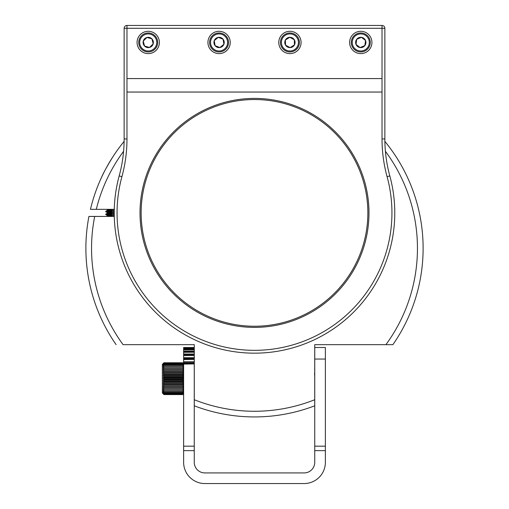 <?xml version="1.0" encoding="UTF-8"?>
<svg xmlns="http://www.w3.org/2000/svg" width="509" height="509" viewBox="0 0 509 509"><rect width="100%" height="100%" fill="white"/><g stroke="black" fill="none" stroke-linecap="round" stroke-linejoin="round"><path stroke-width="0.76" d="M325.378 359.055L314.747 359.055L314.747 347.501L325.378 347.501L325.378 462.293A21.257 21.257 0 0 1 304.121 483.55L204.879 483.55A21.257 21.257 0 0 1 183.622 462.293L183.622 359.418L194.253 359.418L194.253 358.164L183.622 358.164L183.622 355.486L194.253 355.486L194.253 354.455L183.622 354.455L183.622 352.241L194.253 352.241L194.253 351.477L183.622 351.477L183.622 349.791L194.253 349.791L194.253 349.333L183.622 349.333L183.622 348.201L194.253 348.073L183.622 348.073L183.622 347.526L194.253 347.526L183.622 347.526L194.253 347.526L194.253 348.073M183.622 359.418L183.622 358.164M183.622 355.486L183.622 354.455M183.622 352.241L183.622 351.477M183.622 349.791L183.622 349.333M194.253 348.201L183.622 348.213M183.622 348.983L194.253 348.983L194.253 348.213M194.253 348.983L194.253 349.333M194.253 349.791L183.622 349.823M183.622 351.083L194.253 351.083L194.253 349.823M194.253 351.083L194.253 351.477M194.253 352.241L183.622 352.311M183.622 354.022L194.253 354.022L194.253 352.311M194.253 354.022L194.253 354.455M194.253 355.486L183.622 355.6M183.622 357.712L194.253 357.712L194.253 355.6M194.253 357.712L194.253 358.164M194.253 359.418L183.622 359.583M183.622 361.797L194.253 361.797L194.253 359.583M194.253 361.797L194.253 362.3L183.622 362.3M183.622 363.922L194.253 363.922L194.253 362.3M194.253 363.922L183.622 364.088M183.622 446.177L194.253 446.177L194.253 364.088M194.253 446.177L194.253 450.637L183.622 450.637M325.378 450.637L314.747 450.637L314.747 462.293A10.625 10.625 0 0 1 304.121 472.925L204.879 472.925A10.625 10.625 0 0 1 194.253 462.293L194.253 450.637M314.747 450.637L314.747 446.177L325.378 446.177M314.747 359.055L314.747 446.177M423.119 248.316A168.619 168.619 0 0 0 384.88 141.394A168.619 168.619 0 0 1 392.878 344.669L385.911 344.669L392.878 344.669M112.807 156.912C107.24 165.966 103.461 172.831 101.469 177.507C103.448 172.856 107.227 165.991 112.807 156.912M385.402 151.275A162.95 162.95 0 0 1 385.911 344.669L314.721 344.669L314.721 405.813A168.619 168.619 0 0 1 194.279 405.813L194.279 399.73A162.95 162.95 0 0 0 314.721 399.73M194.279 399.73L194.279 344.669L123.089 344.669A162.95 162.95 0 0 1 94.699 216.433L114.264 216.433M114.264 209.345L90.449 209.345A168.619 168.619 0 0 1 124.12 141.394L123.878 141.687M194.279 405.488L194.279 405.813A168.619 168.619 0 0 0 314.721 405.813M124.12 141.394A168.619 168.619 0 0 0 90.449 209.345L96.277 209.345A162.95 162.95 0 0 1 123.598 151.275M89.215 216.433L94.699 216.433M85.881 248.316A168.619 168.619 0 0 1 88.922 216.433A168.619 168.619 0 0 0 116.122 344.669A168.619 168.619 0 0 1 85.881 248.316M254.5 98.402A114.487 114.487 0 0 1 368.987 212.889A114.487 114.487 0 0 1 254.5 327.382A114.487 114.487 0 0 1 140.013 212.889A114.487 114.487 0 0 1 254.5 98.402M254.5 326.244A113.354 113.354 0 0 0 367.854 212.889A113.354 113.354 0 0 0 254.5 99.535A113.354 113.354 0 0 0 141.146 212.889A113.354 113.354 0 0 0 254.5 326.244M119.182 175.923L121.918 176.668A137.443 137.443 0 0 0 254.5 350.332A137.443 137.443 0 0 0 387.082 176.668A143.112 143.112 0 0 1 382.024 138.951L384.861 138.951A140.28 140.28 0 0 0 389.818 175.923A140.28 140.28 0 0 1 254.5 353.17A140.28 140.28 0 0 1 119.182 175.923A140.28 140.28 0 0 0 124.139 138.951L124.139 28.281A2.831 2.831 0 0 1 126.976 25.45L382.024 25.45A2.831 2.831 0 0 1 384.861 28.281L384.861 138.951A140.28 140.28 0 0 0 389.818 175.923A140.28 140.28 0 0 1 254.5 353.17A140.28 140.28 0 0 1 119.182 175.923A140.28 140.28 0 0 0 124.139 138.951L126.976 138.951A143.112 143.112 0 0 1 121.918 176.668A143.112 143.112 0 0 0 126.976 138.951L126.976 28.281L382.024 28.281L382.024 78.583L126.976 78.583M207.92 42.451A11.16 11.16 0 0 0 219.074 53.61A11.16 11.16 0 0 0 230.233 42.451A11.16 11.16 0 0 0 219.074 31.297A11.16 11.16 0 0 0 207.92 42.451M278.767 42.451A11.16 11.16 0 0 0 289.926 53.61A11.16 11.16 0 0 0 301.08 42.451A11.16 11.16 0 0 0 289.926 31.297A11.16 11.16 0 0 0 278.767 42.451M349.613 42.451A11.16 11.16 0 0 0 360.773 53.61A11.16 11.16 0 0 0 371.926 42.451A11.16 11.16 0 0 0 360.773 31.297A11.16 11.16 0 0 0 349.613 42.451M137.074 42.451A11.16 11.16 0 0 0 148.227 53.61A11.16 11.16 0 0 0 159.387 42.451A11.16 11.16 0 0 0 148.227 31.297A11.16 11.16 0 0 0 137.074 42.451M382.024 78.583L382.024 92.046L126.976 92.046M357.503 34.567A8.532 8.532 0 0 0 352.89 45.721A8.532 8.532 0 0 0 364.043 50.34A8.532 8.532 0 0 0 368.656 39.187A8.532 8.532 0 0 0 357.503 34.567M364.406 51.212A9.486 9.486 0 0 1 352.012 46.084A9.486 9.486 0 0 1 357.14 33.696A9.486 9.486 0 0 1 369.534 38.818A9.486 9.486 0 0 1 364.406 51.212M358.794 37.691A5.154 5.154 0 0 0 360.098 47.56A5.154 5.154 0 0 0 365.532 40.478A5.154 5.154 0 0 0 358.794 37.691M359.061 38.334L356.682 39.32L356.014 44.429L360.098 47.56L364.858 45.587L365.532 40.478L361.441 37.342L359.061 38.334M356.656 39.498L356.014 44.429M360.187 47.528L364.858 45.587M364.883 45.409L365.532 40.478M361.441 37.342L356.682 39.32M285.447 35.185A8.532 8.532 0 0 0 282.66 46.93A8.532 8.532 0 0 0 294.399 49.717A8.532 8.532 0 0 0 297.192 37.978A8.532 8.532 0 0 0 285.447 35.185M294.902 50.525A9.486 9.486 0 0 1 281.852 47.426A9.486 9.486 0 0 1 284.951 34.383A9.486 9.486 0 0 1 297.994 37.475A9.486 9.486 0 0 1 294.902 50.525M287.222 38.067A5.154 5.154 0 0 0 290.073 47.604A5.154 5.154 0 0 0 294.31 39.747A5.154 5.154 0 0 0 287.222 38.067M287.585 38.652L285.39 40.007L285.536 45.155L290.073 47.604L294.457 44.9L294.31 39.747L289.774 37.303L287.585 38.652M285.396 40.192L285.536 45.155L289.907 47.515M290.149 47.553L294.457 44.9M294.457 44.716L294.31 39.747M289.774 37.303L285.39 40.007M213.71 35.815A8.532 8.532 0 0 0 212.438 47.821A8.532 8.532 0 0 0 224.444 49.093A8.532 8.532 0 0 0 225.716 37.087A8.532 8.532 0 0 0 213.71 35.815M225.042 49.825A9.486 9.486 0 0 1 211.699 48.419A9.486 9.486 0 0 1 213.112 35.076A9.486 9.486 0 0 1 226.448 36.489A9.486 9.486 0 0 1 225.042 49.825M215.835 38.449A5.154 5.154 0 0 0 219.882 47.541A5.154 5.154 0 0 0 223.082 39.212A5.154 5.154 0 0 0 215.835 38.449M216.268 38.983L214.264 40.605L215.072 45.695L219.882 47.541L223.884 44.302L223.082 39.212L218.272 37.361L216.268 38.983M214.295 40.784L215.072 45.695M219.952 47.483L223.884 44.302M223.858 44.124L223.082 39.212M218.272 37.361L214.264 40.605M142.266 36.349A8.532 8.532 0 0 0 142.119 48.419A8.532 8.532 0 0 0 154.189 48.559A8.532 8.532 0 0 0 154.335 36.489A8.532 8.532 0 0 0 142.266 36.349M154.851 49.239A9.486 9.486 0 0 1 141.445 49.08A9.486 9.486 0 0 1 141.604 35.668A9.486 9.486 0 0 1 155.016 35.827A9.486 9.486 0 0 1 154.851 49.239M144.632 38.767A5.154 5.154 0 0 0 149.5 47.445A5.154 5.154 0 0 0 151.917 38.856A5.154 5.154 0 0 0 144.632 38.767M145.11 39.263L143.271 41.057L144.543 46.052L149.5 47.445L153.19 43.844L151.917 38.856L146.955 37.462L145.11 39.263M143.315 41.235L144.543 46.052M149.57 47.382L153.19 43.844M153.145 43.672L151.917 38.856M146.955 37.462L143.271 41.057M110.186 216.433L107.615 215.899L114.239 215.122M110.542 215.103L105.757 214.588L107.615 215.67L114.232 214.773M110.542 213.634L107.615 213.067L114.226 212.291M110.542 212.266L105.757 211.757L107.615 212.832L114.226 211.935M107.564 210.293L114.264 209.453M107.615 210.001L111.496 209.345M112.807 216.312L107.972 215.784M114.226 213.965L112.807 213.837M112.807 213.481L107.972 212.953M114.232 211.133L112.807 211M112.807 210.65L107.972 210.115M105.757 211.757L105.757 211.311L106.667 211.12L114.239 210.554M105.719 211.712L114.239 210.904M105.757 214.588L105.757 214.143L106.667 213.952L114.226 213.386M105.719 214.543L114.226 213.742M111.032 216.433L114.264 216.217M114.258 209.683L112.807 209.587M110.542 209.434L109.263 209.345M112.807 212.062L106.273 211.534M114.22 212.514L112.807 212.418M112.807 214.9L106.273 214.365M114.245 215.345L112.807 215.25M163.166 393.82L162.371 393.018L162.371 364.329L163.962 362.758L163.166 363.611L163.962 362.93L163.166 363.859L163.962 363.273L163.166 364.272L163.962 363.789L163.166 364.838L163.962 364.469L163.166 365.557L163.962 365.303L163.166 366.423L163.962 366.283L163.166 367.422L163.962 367.403L163.166 368.541L163.962 368.643L163.166 369.769L163.962 369.992L163.166 371.099L163.962 371.436L163.166 372.512L163.962 372.963L163.166 373.994L163.962 374.548L163.166 375.527L163.962 376.183L163.166 377.093L163.962 377.837L163.166 378.671L163.962 379.51L163.166 380.255L163.962 381.165L163.166 381.82L163.962 382.8L163.166 383.353L163.962 384.384L163.166 384.836L163.962 385.911L163.166 386.248L163.962 387.355L163.166 387.572L163.962 388.704L163.166 388.806L163.962 389.945L163.166 389.926L163.962 391.065L163.166 390.925L163.962 392.045L163.166 391.79L163.962 392.878L163.166 392.509L163.962 393.552L163.166 393.075L163.962 394.074L163.166 393.489L163.962 394.418L163.166 393.737L163.962 394.59L163.166 393.82L163.962 394.59L182.826 394.59L183.622 393.82L182.826 394.59L183.622 393.737L182.826 394.418L183.622 393.489L182.826 394.074L183.622 393.075L182.826 393.552L183.622 392.509L182.826 392.878L183.622 391.79L182.826 392.045L183.622 390.925L182.826 391.065L183.622 389.926L182.826 389.945L183.622 388.806L182.826 388.704L183.622 387.572L182.826 387.355L183.622 386.248L182.826 385.911L183.622 384.836L182.826 384.384L183.622 383.353L182.826 382.8L183.622 381.82L182.826 381.165L183.622 380.255L182.826 379.51L183.622 378.671L182.826 377.837L183.622 377.093L182.826 376.183L183.622 375.527L182.826 374.548L183.622 373.994L182.826 372.963L183.622 372.512L182.826 371.436L183.622 371.099L182.826 369.992L183.622 369.769L182.826 368.643L183.622 368.541L182.826 367.403L183.622 367.422L182.826 366.283L183.622 366.423L182.826 365.303L183.622 365.557L182.826 364.469L183.622 364.838L182.826 363.789L183.622 364.272L182.826 363.273L183.622 363.859L182.826 362.93L183.622 363.611L182.826 362.758L183.622 363.528L182.826 362.758L163.962 362.758L163.166 363.528M314.747 376.87L314.537 373.205M314.747 370.094L314.613 368.783M163.962 364.469L182.826 364.469M182.826 365.303L163.962 365.303M163.962 366.283L182.826 366.283M163.962 363.789L182.826 363.789M163.962 363.273L182.826 363.273M163.962 362.93L182.826 362.93M163.962 394.418L182.826 394.418M163.962 394.074L182.826 394.074M163.962 393.552L182.826 393.552M163.962 392.878L182.826 392.878M163.962 392.045L182.826 392.045M163.962 391.065L182.826 391.065M163.962 389.945L182.826 389.945M163.166 388.806L183.622 388.806M163.962 388.704L182.826 388.704M163.166 387.572L183.622 387.572M163.962 387.355L182.826 387.355M163.166 386.248L183.622 386.248M163.962 385.911L182.826 385.911M163.166 384.836L183.622 384.836M163.962 384.384L182.826 384.384M163.166 383.353L183.622 383.353M163.962 382.8L182.826 382.8M163.166 381.82L183.622 381.82M163.962 381.165L182.826 381.165M163.166 380.255L183.622 380.255M163.962 379.51L182.826 379.51M163.166 378.671L183.622 378.671M163.962 377.837L182.826 377.837M163.166 377.093L183.622 377.093M163.962 376.183L182.826 376.183M163.166 375.527L183.622 375.527M163.962 374.548L182.826 374.548M163.166 373.994L183.622 373.994M163.962 372.963L182.826 372.963M163.166 372.512L183.622 372.512M163.962 371.436L182.826 371.436M163.166 371.099L183.622 371.099M163.962 369.992L182.826 369.992M163.166 369.769L183.622 369.769M163.962 368.643L182.826 368.643M163.166 368.541L183.622 368.541M163.962 367.403L182.826 367.403M183.622 347.787L194.253 347.787M183.622 358.985L194.253 358.985M183.622 355.314L194.253 355.314M183.622 363.254L194.253 363.254M382.024 138.951L382.024 92.046M387.082 176.668L389.818 175.923M124.139 28.281L126.976 28.281L126.976 25.45M382.024 25.45L382.024 28.281L384.861 28.281M107.564 215.931L107.564 215.606M107.564 213.099L107.564 212.775M107.564 210.262L107.564 209.937M106.496 209.345L107.564 209.969M107.615 215.899L106.699 216.433M107.615 213.067L105.757 214.143M107.615 210.23L105.757 211.311"/></g></svg>
